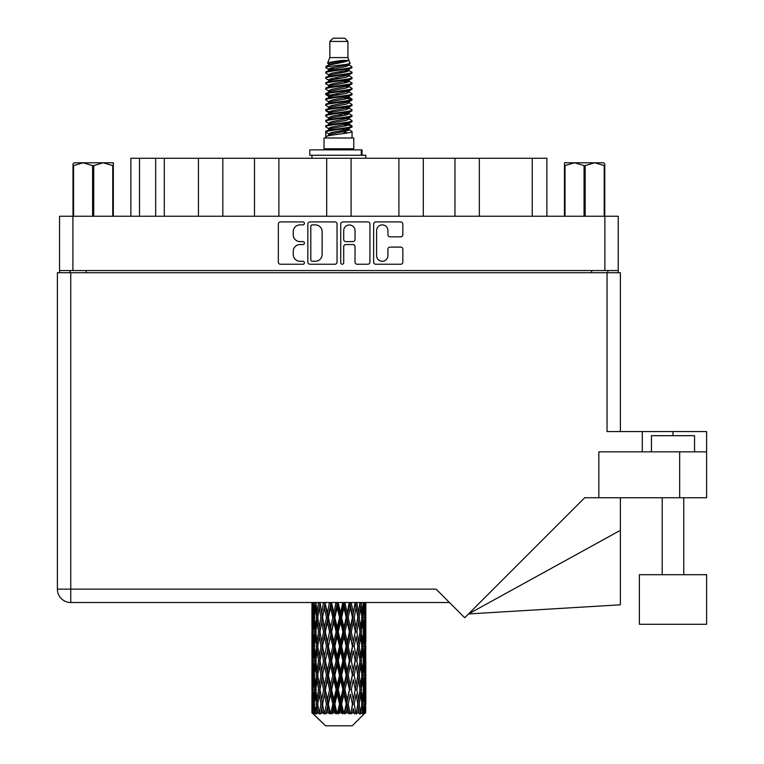 <?xml version="1.0" encoding="UTF-8"?>
<svg xmlns="http://www.w3.org/2000/svg" width="764" height="764" viewBox="0 0 764 764"><rect width="100%" height="100%" fill="white"/><g stroke="black" fill="none" stroke-linecap="round" stroke-linejoin="round"><path stroke-width="1.15" d="M376.604 255.615A5.663 5.663 0 0 0 382.267 261.278A5.663 5.663 0 0 0 387.921 255.615L387.921 249.217A2.12 2.12 0 0 1 390.041 247.097L400.728 247.097A2.12 2.12 0 0 1 402.838 249.217L402.838 262.119A2.12 2.12 0 0 1 400.728 264.239L375.754 264.239A2.12 2.12 0 0 1 373.644 262.119L373.644 224.033A2.12 2.12 0 0 1 375.754 221.923L400.728 221.923A2.12 2.12 0 0 1 402.838 224.033L402.838 234.72A2.12 2.12 0 0 1 400.728 236.84L390.041 236.84A2.12 2.12 0 0 1 387.921 234.72L387.921 230.547A5.663 5.663 0 0 0 382.267 224.883A5.663 5.663 0 0 0 376.604 230.547L376.604 255.615M342.224 264.239A1.48 1.48 0 0 0 343.704 262.759L343.704 246.677A2.12 2.12 0 0 1 345.815 244.556L352.911 244.556A2.12 2.12 0 0 1 355.021 246.677L355.021 262.119A2.12 2.12 0 0 0 357.141 264.239L367.828 264.239A2.12 2.12 0 0 0 369.938 262.119L369.938 224.033A2.12 2.12 0 0 0 367.828 221.923L342.855 221.923A2.12 2.12 0 0 0 340.744 224.033L340.744 262.759A1.48 1.48 0 0 0 342.224 264.239M337.039 262.119L337.039 224.033A2.12 2.12 0 0 0 334.918 221.923L309.955 221.923A2.12 2.12 0 0 0 307.844 224.033L307.844 262.119A2.12 2.12 0 0 0 309.955 264.239L334.918 264.239A2.12 2.12 0 0 0 337.039 262.119M59.535 216.241L59.535 270.561L59.535 216.241L618.238 216.241L618.238 272.719M618.238 216.241L618.238 270.561L59.535 270.561L59.535 272.719M300.013 224.883L302.926 224.883A1.48 1.48 0 0 0 304.406 223.403A1.48 1.48 0 0 0 302.926 221.923L280.445 221.923A2.12 2.12 0 0 0 278.325 224.033L278.325 262.119A2.12 2.12 0 0 0 280.445 264.239L302.926 264.239A1.48 1.48 0 0 0 304.406 262.759A1.48 1.48 0 0 0 302.926 261.278L300.013 261.278A6.771 6.771 0 0 1 293.242 254.507L293.242 251.327A6.771 6.771 0 0 1 300.013 244.556L302.926 244.556A1.48 1.48 0 0 0 304.406 243.076A1.48 1.48 0 0 0 302.926 241.596L300.013 241.596A6.771 6.771 0 0 1 293.242 234.825L293.242 231.654A6.771 6.771 0 0 1 300.013 224.883M398.903 216.241L398.903 158.263L351.087 158.263L351.087 216.241M454.952 216.241L454.952 158.263L423.294 158.263L423.294 216.241M198.449 216.241L198.449 158.263L164.298 158.263L164.298 216.241M254.488 216.241L254.488 158.263L222.83 158.263L222.83 216.241M326.696 216.241L326.696 158.263L278.879 158.263L278.879 216.241M69.992 272.719L69.992 270.561M607.791 270.561L607.791 272.719M130.883 216.241L130.883 158.263L164.298 158.263M532.241 216.241L532.241 158.263L479.334 158.263L479.334 216.241M532.241 158.263L546.89 158.263L546.89 216.241M423.294 158.263L398.903 158.263M479.334 158.263L454.952 158.263M222.83 158.263L198.449 158.263M278.879 158.263L254.488 158.263M351.087 158.263L326.696 158.263M312.285 224.883A1.48 1.48 0 0 0 310.805 226.364L310.805 259.789A1.48 1.48 0 0 0 312.285 261.278L315.351 261.278A6.771 6.771 0 0 0 322.121 254.507L322.121 231.654A6.771 6.771 0 0 0 315.351 224.883L312.285 224.883M355.021 230.652A5.663 5.663 0 0 0 349.368 224.988A5.663 5.663 0 0 0 343.704 230.652L343.704 239.485A2.12 2.12 0 0 0 345.815 241.596L352.911 241.596A2.12 2.12 0 0 0 355.021 239.485L355.021 230.652M651.434 451.839L651.434 435.671L694.543 435.671L694.543 451.839M706.614 574.7L639.363 574.7L639.363 624.274L706.614 624.274L706.614 574.7M365.832 621.991L365.832 641.856L365.813 617.484L365.622 627.425L365.23 617.484L365.622 607.561L365.813 617.484L365.832 602.51L449.471 602.51L70.746 602.51A13.36 13.36 0 0 1 57.386 589.139L57.386 272.719L70.746 272.719L70.746 589.139L436.101 589.139L464.713 617.751L584.708 497.746L598.842 497.746L598.842 451.839L706.614 451.839L706.614 497.746L679.673 497.746L679.673 451.839M70.746 272.719L607.036 272.719L607.036 431.574L642.276 431.574L642.276 451.839M598.842 497.746L679.673 497.746M607.036 272.719L620.397 272.719L620.397 431.574M57.386 589.139L70.746 589.139L70.746 602.51A13.36 13.36 0 0 1 57.386 589.139A13.36 13.36 0 0 0 70.746 602.51L311.97 602.51L312.027 627.731M706.614 451.839L706.614 431.574L642.276 431.574M620.397 530.331L620.397 604.811L468.523 613.941L620.397 530.331L620.397 497.746M74.27 162.789L73.01 163.973L73.01 165.587L73.01 163.973L74.27 162.789L83.085 162.789L73.573 165.587L73.573 216.241M73.01 216.241L73.01 165.587L73.573 165.587M112.757 216.241L112.757 165.587L103.245 162.789L113.32 162.789L113.32 216.241M112.757 165.587L113.32 165.587M92.606 216.241L92.606 165.587L83.085 162.789L103.245 162.789L93.724 165.587L93.724 216.241M92.606 165.587L93.724 165.587M83.085 162.789L103.942 162.789M329.838 41.437L347.945 41.437L344.707 38.2L333.066 38.2L329.838 41.437L329.838 57.596L327.546 63.135L329.437 64.453M347.945 41.437L347.945 57.596L329.838 57.596M353.761 137.998L324.022 137.998L324.022 148.779L353.761 148.779L353.761 137.998M327.575 148.779L327.575 149.859M350.208 148.779L350.208 149.859M348.269 60.442L331.652 63.784L326.104 66.602C325.951 64.749 344.688 62.743 348.269 60.442L342.635 60.442C334.317 61.387 329.284 62.285 327.546 63.135M326.104 66.602L326.075 67.862L329.437 69.849M347.945 57.596L350.007 63.488L346.121 65.131L331.652 67.824L328.663 69.171L329.083 69.658M350.237 63.135C351.344 64.701 325.283 66.134 325.741 67.49M351.669 66.602L352.042 67.49L351.039 67.49L351.669 66.602L348.699 64.644L349.119 65.131L346.121 66.478L329.083 70.03L325.741 72.198L326.075 73.258L329.083 75.053M346.14 124.398L352.042 126.089C352.853 127.884 324.929 129.679 325.741 131.475L325.741 132.153L328.663 133.834L328.663 134.942M348.346 123.73L349.119 124.408L346.121 125.754L331.652 128.447L325.741 131.475M352.042 126.089L351.707 127.139L346.121 129.794L331.652 132.487L328.663 133.834M352.042 126.767C352.853 128.562 324.929 130.357 325.741 132.153L325.741 137.998M352.042 131.475C352.853 133.27 324.929 135.075 325.741 136.871L331.652 133.834L346.121 131.141L349.119 129.794L348.699 129.307L352.042 131.475L352.042 137.998M351.039 67.49C346.464 69.056 324.939 70.632 325.741 72.198M325.741 72.876C324.929 71.081 352.853 69.285 352.042 67.49L346.121 70.517L331.652 73.21L328.663 74.557L328.663 75.903M346.14 69.171L352.042 72.198C352.853 73.993 324.929 75.798 325.741 77.594L326.075 78.644L329.437 80.621M348.699 70.03L349.119 70.517L346.121 71.864L331.652 74.557L325.741 77.594M352.042 72.198L351.707 73.258L348.699 75.053L331.652 78.596L328.663 79.953L329.083 80.44M352.042 72.876C352.853 74.671 324.929 76.467 325.741 78.262M348.699 75.416L352.042 77.594C352.853 79.389 324.929 81.185 325.741 82.98L326.075 84.03L329.437 86.007M349.119 74.557L349.119 75.903L346.121 77.25L331.652 79.953L325.741 82.98M352.042 77.594L351.707 78.644L348.699 80.44L331.652 83.992L328.663 85.339L329.083 85.826M352.042 78.262C352.853 80.058 324.929 81.853 325.741 83.648M349.119 79.953L349.119 81.299L352.042 82.98C352.853 84.775 324.929 86.571 325.741 88.366L326.075 89.417L329.083 91.212M349.119 81.299L346.121 82.646L331.652 85.339L325.741 88.366M352.042 82.98L351.707 84.03L348.699 85.826L331.652 89.378L328.663 90.725L328.663 92.072M352.042 83.648C352.853 85.444 324.929 87.249 325.741 89.044M348.346 86.007L352.042 88.366C352.853 90.162 324.929 91.957 325.741 93.752L326.075 94.812L329.437 96.789M348.699 86.198L349.119 86.685L346.121 88.032L331.652 90.725L325.741 93.752M352.042 88.366L351.707 89.417L348.699 91.212L331.652 94.765L328.663 96.111L329.083 96.608M352.042 89.044C352.853 90.84 324.929 92.635 325.741 94.43M348.699 91.585L352.042 93.752C352.853 95.548 324.929 97.353 325.741 99.148L326.075 100.199L329.437 102.175M349.119 90.725L349.119 92.072L346.121 93.418L331.652 96.111L325.741 99.148M352.042 93.752L351.707 94.812L348.699 96.608L331.652 100.16L328.663 101.507L329.083 101.994M352.042 94.43C352.853 96.226 324.929 98.021 325.741 99.817M348.346 96.789L352.042 99.148C352.853 100.944 324.929 102.739 325.741 104.534L326.075 105.585L329.083 107.38M348.699 96.971L349.119 97.458L346.121 98.804L331.652 101.507L325.741 104.534M352.042 99.148L351.707 100.199L348.699 101.994L331.652 105.547L328.663 106.893L328.663 108.24M352.042 99.817C352.853 101.612 324.929 103.407 325.741 105.212M348.699 102.357L352.042 104.534C352.853 106.33 324.929 108.125 325.741 109.92L326.075 110.971L331.643 112.279M349.119 101.507L349.119 102.853L346.121 104.2L331.652 106.893L325.741 109.92M352.042 104.534L351.707 105.585L348.699 107.38L331.652 110.933L328.663 112.279L329.437 112.957M352.042 105.212C352.853 107.008 324.929 108.803 325.741 110.599M348.346 107.562L352.042 109.92C352.853 111.716 324.929 113.511 325.741 115.307L326.075 116.367L329.083 118.162M348.699 107.753L349.119 108.24L346.121 109.586L331.652 112.279L325.741 115.307M352.042 109.92L351.707 110.971L348.699 112.766L331.652 116.319L328.663 117.666L328.663 119.012M352.042 110.599C352.853 112.394 324.929 114.189 325.741 115.985M346.14 112.279L352.042 115.307C352.853 117.112 324.929 118.907 325.741 120.702L326.075 121.753L329.083 123.548M348.699 113.139L349.119 113.626L346.121 114.972L331.652 117.666L325.741 120.702M352.042 115.307L351.707 116.367L348.699 118.162L331.652 121.715L328.663 123.061L328.663 124.408M352.042 115.985C352.853 117.78 324.929 119.576 325.741 121.371M348.699 118.525L352.042 120.702C352.853 122.498 324.929 124.293 325.741 126.089L326.075 127.139L329.437 129.116M349.119 117.666L349.119 119.012L346.121 120.359L331.652 123.061L325.741 126.089M352.042 120.702L351.707 121.753L348.699 123.548L331.652 127.101L328.663 128.447L329.083 128.935M352.042 121.371C352.853 123.166 324.929 124.971 325.741 126.767M330.096 68.244L333.496 68.779M329.007 68.722L331.643 69.171M344.277 70.909L347.687 71.444M330.096 79.026L333.496 79.561M346.14 81.29L348.776 81.738M329.007 79.504L331.643 79.953M344.277 81.681L347.687 82.216M330.096 84.412L333.496 84.947M346.14 86.685L348.776 87.125M329.007 84.89L331.643 85.339M326.008 94.096L333.496 95.729M346.14 97.458L348.776 97.907M329.007 95.672L331.643 96.121M344.277 97.849L351.774 99.482M346.14 108.24L348.776 108.679M330.096 111.353L333.496 111.888M346.14 113.626L348.776 114.075M344.277 114.017L347.687 114.552M344.277 124.79L347.687 125.325M330.096 127.521L333.496 128.056M341.508 129.116L348.776 130.233M329.007 127.999L331.643 128.447M344.277 130.186L347.687 130.72M365.755 708.333L365.584 712.869L365.23 704.131L365.622 694.209L365.66 712.869M365.832 679.769L365.832 699.633L365.813 675.261L365.622 685.174L365.23 675.261L365.622 665.32L365.813 675.261M365.813 646.373L365.622 656.305L365.23 646.373L365.622 636.431L365.832 670.744L365.736 660.803L364.552 660.803M352.223 725.8L365.221 712.869L352.223 725.8L325.559 725.8L312.056 712.869L312.161 708.639L312.295 712.869L313.603 713.948L312.724 712.869L312.314 704.131L312.791 694.209L313.469 704.131L312.724 712.869M320.918 646.373L319.247 656.305L317.728 646.373L319.247 636.431L320.918 646.373L322.398 646.373L321.72 650.89L323.573 660.803L321.72 670.744L319.992 660.803L322.398 646.373L319.992 631.933L321.72 621.991L323.573 631.933L321.72 641.856L320.603 635.543M320.918 675.261L319.247 685.174L317.728 675.261L319.247 665.32L320.918 675.261L322.398 675.261L320.603 686.082L321.72 679.769L323.573 689.691L321.72 699.633L319.992 689.691L322.398 675.261L320.603 664.413M312.524 602.51L312.161 612.976L311.97 603.044M312.552 603.044L313.842 603.044M312.447 614.151L312.161 612.976M312.046 617.484L313.23 617.484M311.97 631.933L312.161 621.991L312.552 631.933L312.161 641.856L311.97 631.933L311.97 660.803L312.161 650.89L312.552 660.803L312.161 670.744L311.97 660.803M312.314 617.484L312.791 607.561L313.469 617.484L312.791 627.425L312.314 617.484M314.73 602.51L313.842 612.976L313.116 602.51M314.787 603.044L316.22 603.044M314.434 615.574L313.842 612.976M313.259 605.632L312.791 607.561M313.469 617.484L314.844 617.484M313.259 629.355L312.791 627.425M312.447 620.807L312.161 621.991M312.552 631.933L313.842 631.933M312.046 646.373L313.23 646.373M312.447 643.04L312.161 641.856M312.314 646.373L312.791 636.431L313.469 646.373L312.791 656.305L312.314 646.373M313.078 631.933L313.842 621.991L314.787 631.933L313.842 641.856L313.078 631.933M314.243 617.484L315.284 607.561L316.487 617.484L315.284 627.425L314.243 617.484M318.454 602.51L317.089 612.976L315.876 602.51M318.54 603.044L320.04 603.044L319.247 607.561L320.918 617.484L319.247 627.425L317.728 617.484L319.247 607.561M316.487 617.484L317.967 617.484L317.089 612.976M315.962 604.343L315.284 607.561M315.962 630.644L315.284 627.425M314.434 619.384L313.842 621.991M314.787 631.933L316.22 631.933M314.434 644.463L313.842 641.856M313.259 634.512L312.791 636.431M313.469 646.373L314.844 646.373M312.447 649.706L312.161 650.89M312.552 660.803L313.842 660.803M313.259 658.234L312.791 656.305M312.027 665.005L311.97 689.691L312.161 679.769L312.552 689.691L312.161 699.633L311.97 689.691M312.046 675.261L313.23 675.261M312.447 671.928L312.161 670.744M313.078 660.803L313.842 650.89L314.787 660.803L313.842 670.744L313.078 660.803M314.243 646.373L315.284 636.431L316.487 646.373L315.284 656.305L314.243 646.373M315.809 631.933L317.089 621.991L318.54 631.933L317.089 641.856L315.809 631.933M323.468 602.51L321.72 612.976L320.078 602.51M323.573 603.044L325.034 603.044L324.929 602.51M329.446 602.51L327.422 612.976L324.967 602.51M320.918 617.484L322.398 617.484L320.603 606.664M322.542 617.484L324.452 607.561L326.467 617.484L324.452 627.425L321.72 612.976M318.54 631.933L320.04 631.933L319.247 627.425M317.967 617.484L317.089 621.991M316.487 646.373L317.967 646.373L317.089 641.856M315.962 633.222L315.284 636.431M315.962 659.513L315.284 656.305M314.434 648.283L313.842 650.89M314.787 660.803L316.22 660.803M312.314 675.261L312.791 665.32L313.469 675.261L312.791 685.174L312.314 675.261M313.259 663.381L312.791 665.32M313.469 675.261L314.844 675.261M314.434 673.351L313.842 670.744M312.447 678.585L312.161 679.769M312.552 689.691L313.842 689.691M313.259 687.113L312.791 685.174M312.027 693.903L312.056 712.869M312.046 704.131L313.23 704.131M312.447 700.817L312.161 699.633M314.243 675.261L315.284 665.32L316.487 675.261L315.284 685.174L314.243 675.261M315.809 660.803L317.089 650.89L318.54 660.803L317.089 670.744L315.809 660.803M325.359 603.044L325.464 602.51M329.561 603.044L330.898 603.044L330.783 602.51M336.017 602.51L333.839 612.976L331.576 603.044L330.86 602.51M326.467 617.484L327.88 617.484L325.034 603.044L324.452 607.561M328.386 617.484L330.564 607.561L332.808 617.484L330.564 627.425L328.386 617.484L327.88 617.484L327.422 612.976M323.573 631.933L325.034 631.933L322.398 617.484L321.72 621.991M325.359 631.933L327.422 621.991L329.561 631.933L327.422 641.856L324.452 627.425M322.542 646.373L321.72 641.856L322.398 646.373L325.034 631.933L324.452 636.431L326.467 646.373L324.452 656.305L322.542 646.373L324.452 636.431M320.04 631.933L319.247 636.431M318.54 660.803L320.04 660.803L319.247 656.305M317.967 646.373L317.089 650.89M316.487 675.261L317.967 675.261L317.089 670.744M315.962 662.101L315.284 665.32M313.078 689.691L313.842 679.769L314.787 689.691L313.842 699.633L313.078 689.691M314.434 677.171L313.842 679.769M314.787 689.691L316.22 689.691M315.962 688.402L315.284 685.174M313.259 692.27L312.791 694.209M313.469 704.131L314.844 704.131M314.434 702.231L313.842 699.633M364.648 712.869L365.584 712.869M312.447 707.464L312.161 708.639M315.809 689.691L317.089 679.769L318.54 689.691L317.089 699.633L315.809 689.691M331.576 603.044L331.7 602.51M312.868 712.869L314.119 713.948L313.488 712.869L313.842 708.639L314.224 712.869L315.742 713.948L314.243 704.131L315.284 694.209L316.487 704.131L315.417 712.869L316.745 713.948L317.089 708.639L317.69 712.869L319.333 713.948L317.728 704.131L319.247 694.209L320.918 704.131L319.447 712.869L320.765 713.948L321.72 708.639L322.494 712.869L324.165 713.948L322.542 704.131L324.452 694.209L326.467 704.131L324.69 712.869L325.922 713.948L327.422 708.639L328.319 712.869L329.914 713.948L330.296 712.869L328.386 704.131L330.564 694.209L332.808 704.131L330.831 712.869L331.891 713.948L332.875 712.869L333.839 708.639L334.813 712.869L336.227 713.948L336.914 712.869L334.88 704.131L337.201 694.209L339.522 704.131L337.478 712.869L338.309 713.948L339.588 712.869L340.582 708.639L341.565 712.869L342.711 713.948L343.666 712.869L341.632 704.131L343.943 694.209L346.207 704.131L344.211 712.869L344.755 713.948L346.273 712.869L347.219 708.639L348.155 712.869L348.947 713.948L350.103 712.869L348.212 704.131L350.361 694.209L352.424 704.131L350.838 713.948L352.481 712.869L353.331 708.639L354.563 713.948L355.843 712.869L354.209 704.131L356.062 694.209L357.791 704.131L356.167 713.948L357.838 712.869L358.536 708.639L359.185 713.948L360.522 712.869L359.242 704.131L360.684 694.209L361.974 704.131L360.407 713.948L362.012 712.869L362.499 708.639L362.537 713.948L363.836 712.869L362.995 704.131L363.941 694.209L364.705 704.131L364.046 712.869L363.301 713.948L364.724 712.869L364.991 708.639L365.221 712.869L364.724 712.869M312.295 712.869L325.559 725.8M362.957 712.869L362.012 712.869M359.195 712.869L357.838 712.869M354.152 712.869L352.481 712.869M350.619 712.869L350.103 712.869M348.155 712.869L346.273 712.869M344.211 712.869L343.666 712.869M341.565 712.869L339.588 712.869M337.478 712.869L336.914 712.869M334.813 712.869L332.875 712.869M330.831 712.869L330.296 712.869M328.319 712.869L326.534 712.869M324.69 712.869L324.213 712.869M322.494 712.869L320.966 712.869M317.69 712.869L316.525 712.869M314.224 712.869L313.488 712.869M336.141 603.044L337.268 603.044L337.144 602.51M342.769 602.51L340.582 612.976L338.251 603.044L337.258 602.51M332.808 617.484L334.04 617.484L330.898 603.044L330.564 607.561M334.88 617.484L337.201 607.561L339.522 617.484L337.201 627.425L334.88 617.484L334.04 617.484L333.839 612.976M329.561 631.933L330.898 631.933L327.88 617.484L327.422 621.991M331.576 631.933L333.839 621.991L336.141 631.933L333.839 641.856L331.576 631.933L330.898 631.933L330.564 627.425M326.467 646.373L327.88 646.373L325.034 631.933L331.013 602.51M328.386 646.373L330.564 636.431L332.808 646.373L330.564 656.305L328.386 646.373L327.88 646.373L327.422 641.856M323.573 660.803L325.034 660.803L322.398 646.373L320.603 657.202M325.359 660.803L327.422 650.89L329.561 660.803L327.422 670.744L324.452 656.305M322.542 675.261L324.452 665.32L326.467 675.261L324.452 685.174L321.72 670.744M320.04 660.803L319.247 665.32M318.54 689.691L320.04 689.691L319.247 685.174M317.967 675.261L317.089 679.769M315.962 690.99L315.284 694.209M316.487 704.131L317.967 704.131L317.089 699.633M314.434 706.041L313.842 708.639M338.251 603.044L338.385 602.51M342.893 603.044L343.733 603.044L343.619 602.51M349.282 602.51L347.219 612.976L344.975 603.044L343.733 603.044L343.762 602.51M339.522 617.484L340.515 617.484L337.268 603.044L337.201 607.561M341.632 617.484L343.943 607.561L346.207 617.484L343.943 627.425L341.632 617.484L340.515 617.484L340.582 612.976M336.141 631.933L337.268 631.933L334.04 617.484L333.839 621.991M338.251 631.933L340.582 621.991L342.893 631.933L340.582 641.856L338.251 631.933L337.268 631.933L337.201 627.425M332.808 646.373L334.04 646.373L330.898 631.933L330.564 636.431M334.88 646.373L337.201 636.431L339.522 646.373L337.201 656.305L334.88 646.373L334.04 646.373L333.839 641.856M329.561 660.803L330.898 660.803L327.88 646.373L327.422 650.89M331.576 660.803L333.839 650.89L336.141 660.803L333.839 670.744L331.576 660.803L330.898 660.803L330.564 656.305M326.467 675.261L327.88 675.261L325.034 660.803L324.452 665.32M328.386 675.261L330.564 665.32L332.808 675.261L330.564 685.174L328.386 675.261L327.88 675.261L327.422 670.744M323.573 689.691L325.034 689.691L322.398 675.261L337.392 602.51M325.359 689.691L327.422 679.769L329.561 689.691L327.422 699.633L324.452 685.174M320.918 704.131L322.398 704.131L320.603 693.311M322.542 704.131L321.72 699.633M320.04 689.691L319.247 694.209M317.967 704.131L317.089 708.639M344.975 603.044L345.099 602.51M349.396 603.044L349.797 602.51M355.136 602.51L353.331 612.976L351.306 603.044L349.902 603.044L349.96 602.51M346.207 617.484L346.885 617.484L343.733 603.044L343.943 607.561M348.212 617.484L350.361 607.561L352.424 617.484L350.361 627.425L348.212 617.484L346.885 617.484L347.219 612.976M342.893 631.933L343.733 631.933L340.515 617.484L340.582 621.991M344.975 631.933L347.219 621.991L349.396 631.933L347.219 641.856L344.975 631.933L343.733 631.933L343.943 627.425M339.522 646.373L340.515 646.373L337.268 631.933L337.201 636.431M341.632 646.373L343.943 636.431L346.207 646.373L343.943 656.305L341.632 646.373L340.515 646.373L340.582 641.856M336.141 660.803L337.268 660.803L334.04 646.373L333.839 650.89M338.251 660.803L340.582 650.89L342.893 660.803L340.582 670.744L338.251 660.803L337.268 660.803L337.201 656.305M332.808 675.261L334.04 675.261L330.898 660.803L330.564 665.32M334.88 675.261L337.201 665.32L339.522 675.261L337.201 685.174L334.88 675.261L334.04 675.261L333.839 670.744M329.561 689.691L330.898 689.691L327.88 675.261L327.422 679.769M331.576 689.691L333.839 679.769L336.141 689.691L333.839 699.633L331.576 689.691L330.898 689.691L330.564 685.174M326.467 704.131L327.88 704.131L325.034 689.691L324.452 694.209M328.386 704.131L327.88 704.131L327.422 699.633M324.165 713.948L322.398 704.131L321.72 708.639M351.306 603.044L351.421 602.51M355.241 603.044L355.289 602.51M352.424 617.484L355.461 602.51L357.791 617.484L356.062 627.425L354.209 617.484L356.062 607.561L357.18 613.874L355.375 603.044L356.96 602.51M354.209 617.484L352.748 617.484L349.902 603.044L350.361 607.561M355.241 631.933L353.331 641.856L351.306 631.933L353.331 621.991L355.375 631.933L352.748 617.484L353.331 612.976M349.396 631.933L349.902 631.933L346.885 617.484L347.219 621.991M351.306 631.933L349.902 631.933L350.361 627.425M346.207 646.373L346.885 646.373L343.733 631.933L343.943 636.431M348.212 646.373L350.361 636.431L352.424 646.373L350.361 656.305L348.212 646.373L346.885 646.373L347.219 641.856M342.893 660.803L343.733 660.803L340.515 646.373L340.582 650.89M344.975 660.803L347.219 650.89L349.396 660.803L347.219 670.744L344.975 660.803L343.733 660.803L343.943 656.305M339.522 675.261L340.515 675.261L337.268 660.803L337.201 665.32M341.632 675.261L343.943 665.32L346.207 675.261L343.943 685.174L341.632 675.261L340.515 675.261L340.582 670.744M336.141 689.691L337.268 689.691L334.04 675.261L333.839 679.769M338.251 689.691L340.582 679.769L342.893 689.691L340.582 699.633L338.251 689.691L337.268 689.691L337.201 685.174M332.808 704.131L334.04 704.131L330.898 689.691L330.564 694.209M334.88 704.131L334.04 704.131L333.839 699.633M329.914 713.948L327.88 704.131L327.422 708.639M359.968 602.51L358.536 612.976L356.864 603.044M359.242 617.484L360.684 607.561L361.974 617.484L360.684 627.425L359.242 617.484L357.743 617.484L358.536 612.976M356.864 631.933L358.536 621.991L360.054 631.933L358.536 641.856L356.864 631.933L355.375 631.933L356.062 627.425M352.424 646.373L349.902 631.933L352.748 617.484L353.331 621.991M354.209 646.373L356.062 636.431L357.791 646.373L356.062 656.305L354.209 646.373L352.748 646.373L353.331 641.856M349.396 660.803L349.902 660.803L346.885 646.373L349.902 631.933L350.361 636.431M351.306 660.803L353.331 650.89L355.241 660.803L353.331 670.744L351.306 660.803L349.902 660.803L350.361 656.305M346.207 675.261L346.885 675.261L343.733 660.803L346.885 646.373L347.219 650.89M348.212 675.261L350.361 665.32L352.424 675.261L350.361 685.174L348.212 675.261L346.885 675.261L347.219 670.744M342.893 689.691L343.733 689.691L340.515 675.261L343.733 660.803L343.943 665.32M344.975 689.691L347.219 679.769L349.396 689.691L347.219 699.633L344.975 689.691L343.733 689.691L343.943 685.174M339.522 704.131L340.515 704.131L337.268 689.691L340.515 675.261L340.582 679.769M341.632 704.131L340.515 704.131L340.582 699.633M336.227 713.948L334.04 704.131L337.268 689.691L337.201 694.209M331.891 713.948L334.04 704.131L333.839 708.639M363.483 602.51L362.499 612.976L361.362 602.51M361.296 603.044L359.815 603.044L360.684 607.561M361.811 616.185L362.499 612.976M361.296 631.933L362.499 621.991L363.53 631.933L362.499 641.856L361.296 631.933L359.815 631.933L360.684 627.425M357.743 617.484L358.536 621.991M357.18 642.753L356.062 636.431M359.242 646.373L360.684 636.431L361.974 646.373L360.684 656.305L359.242 646.373L357.743 646.373L358.536 641.856M355.241 660.803L353.331 650.89M356.864 660.803L358.536 650.89L360.054 660.803L358.536 670.744L356.864 660.803L355.375 660.803L356.062 656.305M352.424 675.261L350.361 665.32M354.209 675.261L356.062 665.32L357.791 675.261L356.062 685.174L354.209 675.261L352.748 675.261L353.331 670.744M349.396 689.691L349.902 689.691L346.885 675.261L347.219 679.769M351.306 689.691L353.331 679.769L355.241 689.691L353.331 699.633L351.306 689.691L349.902 689.691L350.361 685.174M346.207 704.131L346.885 704.131L343.733 689.691L343.943 694.209M348.212 704.131L346.885 704.131L347.219 699.633M342.711 713.948L340.515 704.131L340.582 708.639M362.995 617.484L363.941 607.561L364.705 617.484L363.941 627.425L362.995 617.484L361.553 617.484M365.45 602.51L364.991 612.976L364.352 602.51M364.313 603.044L362.938 603.044M364.523 614.905L364.991 612.976M363.349 604.954L363.941 607.561M363.349 630.023L363.941 627.425M361.811 618.773L362.499 621.991M361.811 645.074L362.499 641.856M359.815 631.933L360.684 636.431M361.296 660.803L362.499 650.89L363.53 660.803L362.499 670.744L361.296 660.803L359.815 660.803L360.684 656.305M357.743 646.373L358.536 650.89M357.18 671.651L356.062 665.32M359.242 675.261L360.684 665.32L361.974 675.261L360.684 685.174L359.242 675.261L357.743 675.261L358.536 670.744M355.241 689.691L353.331 679.769M356.864 689.691L358.536 679.769L360.054 689.691L358.536 699.633L356.864 689.691L355.375 689.691L356.062 685.174M352.424 704.131L350.361 694.209M354.209 704.131L352.748 704.131L353.331 699.633M348.947 713.948L346.885 704.131L347.219 708.639M362.995 646.373L363.941 636.431L364.705 646.373L363.941 656.305L362.995 646.373L361.553 646.373M364.313 631.933L364.991 621.991L364.991 641.856L364.313 631.933L362.938 631.933M365.832 612.976L365.746 602.51M365.736 603.044L364.552 603.044M365.326 606.377L365.622 607.561M365.23 617.484L363.941 617.484M365.326 628.61L365.622 627.425M364.523 620.062L364.991 621.991M364.523 643.785L364.991 641.856M363.349 633.843L363.941 636.431M363.349 658.902L363.941 656.305M361.811 647.662L362.499 650.89M361.811 673.972L362.499 670.744M359.815 660.803L360.684 665.32M361.296 689.691L362.499 679.769L363.53 689.691L362.499 699.633L361.296 689.691L359.815 689.691L360.684 685.174M357.743 675.261L358.536 679.769M357.18 700.531L356.062 694.209M359.242 704.131L357.743 704.131L358.536 699.633M354.563 713.948L353.331 708.639M362.995 675.261L363.941 665.32L364.705 675.261L363.941 685.174L362.995 675.261L361.553 675.261M364.313 660.803L364.991 650.89L364.991 670.744L364.313 660.803L362.938 660.803M365.736 631.933L364.552 631.933M365.326 635.256L365.622 636.431M365.23 646.373L363.941 646.373M365.326 657.489L365.622 656.305M364.523 648.951L364.991 650.89M364.523 672.683L364.991 670.744M363.349 662.713L363.941 665.32M363.349 687.781L363.941 685.174M361.811 676.551L362.499 679.769M361.811 702.842L362.499 699.633M359.815 689.691L360.684 694.209M357.743 704.131L358.536 708.639M364.313 689.691L364.991 679.769L364.991 699.633L364.313 689.691L362.938 689.691M365.326 664.136L365.622 665.32M365.23 675.261L363.941 675.261M365.326 686.359L365.622 685.174M364.523 677.84L364.991 679.769M364.523 701.562L364.991 699.633M363.349 691.601L363.941 694.209M362.995 704.131L361.553 704.131M361.811 705.42L362.499 708.639M365.736 689.691L364.552 689.691M365.813 704.131L365.832 699.633M365.326 693.024L365.622 694.209M365.23 704.131L363.941 704.131M364.523 706.71L364.991 708.639M342.635 60.442L331.652 62.438L328.663 63.784L329.083 64.271M348.776 111.84L348.699 112.766M338.891 131.141L347.687 132.907M334.976 77.928L338.891 78.596M329.083 129.307L328.663 129.794L328.663 128.447M338.891 71.864L342.807 72.542M348.776 95.672L349.119 97.458M338.891 114.972L342.807 115.65M334.976 94.096L338.891 94.765M329.083 113.139L328.663 113.626L328.663 112.279M346.14 128.447L348.699 129.307M356.167 713.948L357.18 707.741M350.838 713.948L357.18 678.871M344.755 713.948L357.18 649.983M338.309 713.948L349.902 660.803L357.18 621.094M325.922 713.948L350.017 602.51M320.765 713.948L327.88 675.261L343.857 602.51M320.603 628.323L325.13 602.51M309.792 155.245L309.792 149.859L362.06 149.859L362.06 155.245L309.792 155.245M365.832 158.263L365.832 155.245L362.06 155.245M311.951 155.245L311.951 158.263M604.773 163.973L603.512 162.789L604.773 163.973L604.773 216.241M604.209 216.241L604.209 165.587L594.688 162.789L603.512 162.789M604.209 165.587L604.773 165.587M584.059 216.241L584.059 165.587L574.538 162.789L594.688 162.789L585.176 165.587L585.176 216.241M584.059 165.587L585.176 165.587M564.462 216.241L564.462 162.789L574.538 162.789L565.016 165.587L565.016 216.241M564.462 165.587L565.016 165.587M571.682 162.789L574.538 162.789M594.688 162.789L595.49 162.789M72.905 216.241L72.905 270.561M604.878 270.561L604.878 216.241M591.622 272.719L591.622 270.561M86.16 270.561L86.16 272.719M139.506 158.263L139.506 216.241M155.675 216.241L155.675 158.263M672.989 435.671L672.989 431.574M361.315 155.245L361.315 149.859M683.77 574.7L683.77 497.746M662.216 574.7L662.216 497.746M311.951 607.561L311.951 627.425M311.951 636.431L311.951 656.305M311.951 665.32L311.951 685.174M311.951 694.209L311.951 712.869M328.663 63.784L328.663 65.131M349.119 69.171L349.119 70.517M328.663 85.339L328.663 86.685M328.663 96.111L328.663 97.458M349.119 112.279L349.119 113.626M349.119 123.061L349.119 124.408M348.699 123.911L351.707 125.707M326.075 110.971L329.083 112.766M349.119 63.784L349.119 65.131M328.663 69.171L328.663 70.517M328.663 79.953L328.663 81.299M349.119 85.339L349.119 86.685M328.663 101.507L328.663 102.853M349.119 106.893L349.119 108.24M349.119 128.447L349.119 129.794"/></g></svg>
